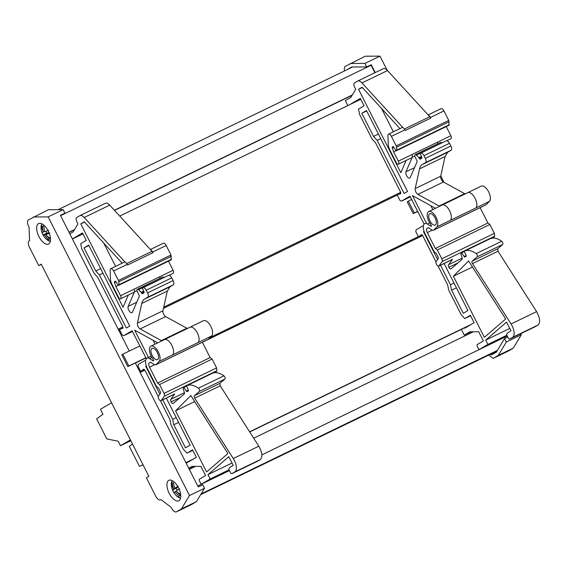 <?xml version="1.0" encoding="UTF-8"?>
<svg xmlns="http://www.w3.org/2000/svg" width="568" height="568" viewBox="0 0 568 568"><rect width="100%" height="100%" fill="white"/><g stroke="black" fill="none" stroke-linecap="round" stroke-linejoin="round"><path stroke-width="0.85" d="M111.562 402.762L100.408 409.329L102.929 414.292L96.617 418.829L106.805 438.922L118.179 441.215L120.473 445.738L130.399 439.888M143.363 465.455L142.27 465.036L139.494 466.406L129.312 446.334L132.522 444.077M142.305 465.043L139.494 466.406M508.133 351.138A5.687 2.698 -115.8 0 0 508.232 351.095A5.687 2.698 -115.8 0 0 508.325 351.045L493.216 358.373L488.665 355.114M493.308 358.323L498.292 355.383L506.308 342.035L504.54 338.542L496.368 352.124L491.561 354.957L490.333 354.304M33.384 216.976L48.138 216.905L189.492 495.53L181.469 508.878L176.492 511.811A5.687 2.698 64.2 0 1 176.399 511.86A5.687 2.698 64.2 0 1 171.231 507.352L160.95 499.599L160.595 499.812A5.687 2.698 64.2 0 1 160.503 499.861A5.687 2.698 64.2 0 1 155.696 496.112L146.388 477.766L148.873 476.303L41.23 264.134L38.745 265.597L29.437 247.257A5.687 2.698 64.2 0 1 29.195 240.811L29.557 240.605L29.053 227.094A5.687 2.698 64.2 0 1 28.4 219.915L48.401 209.706L63.154 209.627L64.93 213.128L60.421 215.307L129.284 351.038M497.156 350.818L495.466 351.819A0.944 0.447 64.2 0 1 495.452 351.826A0.944 0.447 64.2 0 1 495.438 351.833L200.674 494.636L495.466 351.819M387.049 70.091L379.971 56.14L365.217 56.211L345.216 66.42A5.687 2.698 -115.8 0 0 344.662 70.851M181.469 508.878L196.485 501.601L191.508 504.54A5.687 2.698 64.2 0 1 191.416 504.59A5.687 2.698 64.2 0 1 191.317 504.632M411.58 199.453L407.206 201.817L413.206 213.639L417.579 211.275M370.151 65.249L371.096 65.249L60.606 215.67M374.887 72.725L371.096 65.249M375.214 72.569L371.238 64.724L366.729 66.91L364.954 63.41L350.2 63.488M507.529 336.668L507.423 337.144M413.206 213.639L417.693 211.495M408.328 201.157L414.328 212.979M352.33 94.962L114.395 210.238M74.55 229.543L69.005 232.227M360.772 99.293L119.742 216.067M82.992 233.867L72.434 238.986M400.76 193.347L399.531 193.936L400.475 193.858A1.896 0.902 64.2 0 0 400.39 191.714L375.625 142.895L372.005 138.94L359.615 114.523L358.486 109.106L364.074 105.811L360.304 98.378L350.988 103.873L360.701 99.166M122.979 327.921L121.751 328.517L122.695 328.439A1.896 0.902 64.2 0 0 122.617 326.288L97.845 277.468L94.231 273.52L81.842 249.096L80.706 243.686L86.3 240.392L82.53 232.958L73.208 238.446L82.928 233.739M471.298 324.371L249.6 431.779M193.525 458.951L185.899 462.643M470.581 315.751L464.752 318.57L461.138 314.622L448.748 290.205L447.612 284.788L438.134 266.108M192.808 450.325L186.978 453.15L183.357 449.203L170.968 424.779L169.839 419.369L160.361 400.681M473.364 331.79L253.711 438.205M195.584 466.363L189.329 469.395M507.196 336.022L261.869 454.876M229.422 470.595L197.728 485.952M471.078 331.797L464.262 335.099L469.85 331.804L478.71 331.762L483.375 340.956L477.312 344.527A1.896 0.902 64.2 0 0 477.397 346.672L478.079 348.021A1.896 0.902 64.2 0 0 479.683 349.27L505.208 336.902A1.896 0.902 64.2 0 1 505.179 336.916M188.782 468.323L192.076 466.385L200.93 466.342L205.595 475.537L199.538 479.101A1.896 0.902 64.2 0 0 199.616 481.252L200.305 482.601A1.896 0.902 64.2 0 0 201.903 483.851L227.427 471.483A1.896 0.902 64.2 0 1 227.399 471.497M361.972 82.914L387.497 70.553C385.779 68.749 384.309 68.153 383.095 68.756L357.691 81.061A7.583 3.6 64.2 0 1 361.972 82.914L402.939 127.644A3.408 1.619 -115.8 0 0 402.03 127.594A3.408 1.619 -115.8 0 0 401.974 127.622M387.497 70.553L428.471 115.276A3.408 1.619 64.2 0 1 430.445 117.469L430.764 118.108L405.24 130.477L404.92 129.838A3.408 1.619 -115.8 0 0 402.939 127.644M441.854 142.774L440.683 142.341L415.158 154.709A2.272 1.079 64.2 0 1 416.33 155.142L441.968 142.887M449.494 143.292C448.358 141.297 447.272 140.474 446.228 140.828L420.76 153.161A3.791 1.796 64.2 0 1 423.969 155.66L449.494 143.292L450.864 145.997A3.791 1.796 64.2 0 1 451.027 150.286L447.761 152.21L445.085 156.491L440.711 176.215C440.605 178.572 441.514 180.503 443.438 182.008L464.624 193.66L465.859 193.766M464.361 251.51L461.621 252.838L464.127 256.53A1.136 0.54 64.2 0 0 464.567 256.97A1.136 0.54 64.2 0 0 464.943 257.027A1.136 0.54 64.2 0 1 464.943 257.027L466.037 256.381A1.136 0.54 64.2 0 0 466.03 255.181L464.255 251.283A30.324 14.385 64.2 0 1 464.56 251.127A30.324 14.385 64.2 0 1 476.176 253.626L501.7 241.258C497.014 238.02 493.038 237.239 489.779 238.915M501.7 241.258A1.896 0.902 64.2 0 1 502.815 242.919A1.896 0.902 64.2 0 1 502.723 244.453L497.667 248.805L498.008 251.241L536.59 311.612C540.083 317.952 540.573 322.418 538.052 325.01L535.255 326.657A1.896 0.902 64.2 0 1 535.226 326.678A1.896 0.902 64.2 0 1 535.198 326.692M507.089 335.802L505.236 336.888A1.896 0.902 64.2 0 1 505.208 336.902M84.192 217.494L109.716 205.126C107.998 203.323 106.528 202.726 105.314 203.337L79.91 215.634A7.583 3.6 64.2 0 1 84.192 217.494L125.166 262.224A3.408 1.619 -115.8 0 0 124.257 262.167A3.408 1.619 -115.8 0 0 124.2 262.203M109.716 205.126L150.69 249.856A3.408 1.619 64.2 0 1 152.664 252.05L152.984 252.689L127.459 265.05L127.14 264.418A3.408 1.619 -115.8 0 0 125.166 262.224M164.074 277.354L162.909 276.921L137.378 289.282A2.272 1.079 64.2 0 1 138.549 289.723L164.188 277.468M171.713 277.873C170.585 275.878 169.491 275.054 168.447 275.409L142.987 287.742A3.791 1.796 64.2 0 1 146.189 290.234L171.713 277.873L173.084 280.571A3.791 1.796 64.2 0 1 173.247 284.866L169.988 286.79L167.304 291.072L162.931 310.795C162.824 313.153 163.733 315.084 165.657 316.589L186.844 328.24L188.086 328.347M186.581 386.091L183.84 387.419L186.347 391.103A1.136 0.54 64.2 0 0 186.794 391.551A1.136 0.54 64.2 0 0 187.163 391.6A1.136 0.54 64.2 0 0 187.177 391.593L188.256 390.954A1.136 0.54 64.2 0 0 188.256 389.762L186.474 385.864A30.324 14.385 64.2 0 1 186.78 385.707A30.324 14.385 64.2 0 1 198.395 388.2L223.92 375.839C219.234 372.601 215.258 371.82 212.006 373.495M223.92 375.839A1.896 0.902 64.2 0 1 225.034 377.5A1.896 0.902 64.2 0 1 224.942 379.026L219.894 383.386L220.228 385.821L258.809 446.192C262.309 452.526 262.799 456.991 260.279 459.59L257.481 461.237A1.896 0.902 64.2 0 1 257.453 461.251A1.896 0.902 64.2 0 1 257.418 461.266M229.309 470.375L227.463 471.468A1.896 0.902 64.2 0 1 227.427 471.483M506.812 335.262L487.947 344.407L479.711 349.256A1.896 0.902 64.2 0 1 479.683 349.27M229.039 469.842L210.167 478.98L201.938 483.829A1.896 0.902 64.2 0 1 201.903 483.851M347.815 105.57L345.308 100.635L350.903 97.341L355.717 89.332L354.652 87.231A3.791 1.796 64.2 0 1 354.489 82.935L357.563 81.125A7.583 3.6 64.2 0 1 357.691 81.061M441.016 108.708A3.408 1.619 64.2 0 1 441.073 108.68A3.408 1.619 64.2 0 1 443.956 110.923L448.77 120.409L449.04 125.244M446.249 126.593L450.878 135.702A2.655 1.257 64.2 0 1 451.24 136.618A2.655 1.257 64.2 0 1 451.304 138.308A2.655 1.257 64.2 0 1 450.992 138.713A2.655 1.257 64.2 0 1 450.949 138.734A2.655 1.257 64.2 0 1 450.9 138.755M411.864 157.663A2.655 1.257 -115.8 0 0 411.906 157.648A2.655 1.257 -115.8 0 0 411.949 157.62A2.655 1.257 -115.8 0 0 412.247 157.265L405.95 171.806A3.791 1.796 64.2 0 0 406.823 176.094A3.791 1.796 64.2 0 0 409.741 178.082A3.791 1.796 64.2 0 0 409.805 178.047A3.791 1.796 64.2 0 0 410.231 177.528L417.075 161.745A1.136 0.54 64.2 0 0 416.898 160.609L415.222 157.3A2.272 1.079 64.2 0 1 415.123 154.723A2.272 1.079 64.2 0 1 415.158 154.709M421.456 156.519L418.964 157.726L419.312 158.401A1.136 0.54 64.2 0 0 420.27 159.154A1.136 0.54 64.2 0 1 420.27 159.154L421.726 158.294A1.136 0.54 64.2 0 0 421.719 157.095L420.1 153.552L420.703 153.197A3.791 1.796 64.2 0 1 420.76 153.161M457.936 262.927L448.848 267.329A2.655 1.257 64.2 0 0 450.992 268.891A2.655 1.257 64.2 0 0 451.035 268.87A2.655 1.257 64.2 0 0 451.127 268.806L462.047 259.377A1.896 0.902 64.2 0 0 462.139 257.858L461.11 254.613A1.896 0.902 64.2 0 1 461.273 253.044L461.621 252.838M476.176 253.626A1.896 0.902 64.2 0 1 477.29 255.288A1.896 0.902 64.2 0 1 477.198 256.814L472.143 261.173A1.896 0.902 64.2 0 0 472.484 263.609L511.065 323.98A10.231 4.856 64.2 0 1 512.528 337.378L509.73 339.025A1.896 0.902 64.2 0 1 509.702 339.046A1.896 0.902 64.2 0 1 508.097 337.797L506.5 334.644L507.593 332.827L511.008 330.81L506.585 322.091L485.746 340.069L509.794 328.418M453.37 276.254L484.369 337.356L505.676 318.967L468.6 260.96L453.37 276.254L472.462 267.003M69.836 233.853L73.123 231.914L77.937 223.906L76.872 221.811A3.791 1.796 64.2 0 1 76.708 217.516L79.79 215.705A7.583 3.6 64.2 0 1 79.91 215.634M163.236 243.289A3.408 1.619 64.2 0 1 163.293 243.26A3.408 1.619 64.2 0 1 166.175 245.504L170.989 254.989L171.259 259.817M168.469 261.173L173.098 270.283A2.655 1.257 64.2 0 1 173.467 271.199A2.655 1.257 64.2 0 1 173.531 272.889A2.655 1.257 64.2 0 1 173.212 273.286A2.655 1.257 64.2 0 1 173.169 273.307A2.655 1.257 64.2 0 1 173.126 273.329M134.083 292.243A2.655 1.257 -115.8 0 0 134.133 292.222A2.655 1.257 -115.8 0 0 134.176 292.2A2.655 1.257 -115.8 0 0 134.474 291.838L128.169 306.386A3.791 1.796 64.2 0 0 129.042 310.675A3.791 1.796 64.2 0 0 131.968 312.656A3.791 1.796 64.2 0 0 132.024 312.627A3.791 1.796 64.2 0 0 132.451 312.109L139.295 296.319A1.136 0.54 64.2 0 0 139.117 295.19L137.442 291.881A2.272 1.079 64.2 0 1 137.342 289.304A2.272 1.079 64.2 0 1 137.378 289.282M143.683 291.1L141.191 292.307L141.531 292.981A1.136 0.54 64.2 0 0 142.49 293.734A1.136 0.54 64.2 0 1 142.49 293.734L143.945 292.875A1.136 0.54 64.2 0 0 143.945 291.675L142.319 288.125L142.923 287.77A3.791 1.796 64.2 0 1 142.987 287.742M180.155 397.508L171.074 401.91A2.655 1.257 64.2 0 0 173.219 403.472A2.655 1.257 64.2 0 0 173.261 403.443A2.655 1.257 64.2 0 0 173.346 403.379L184.273 393.958A1.896 0.902 64.2 0 0 184.366 392.438L183.336 389.186A1.896 0.902 64.2 0 1 183.492 387.625L183.84 387.419M198.395 388.2A1.896 0.902 64.2 0 1 199.51 389.868A1.896 0.902 64.2 0 1 199.418 391.395L194.37 395.754A1.896 0.902 64.2 0 0 194.703 398.189L233.285 458.553A10.231 4.856 64.2 0 1 234.747 471.958L231.957 473.605A1.896 0.902 64.2 0 1 231.921 473.62A1.896 0.902 64.2 0 1 230.324 472.37L228.726 469.225L229.82 467.407L233.235 465.391L228.805 456.665L207.966 474.649L232.014 462.998M175.59 410.827L206.589 471.93L227.903 453.548L190.827 395.541L175.59 410.827L194.682 401.576M404.92 129.838L391.402 136.384L396.215 145.869A1.917 0.909 64.2 0 1 396.592 147.197L449.146 121.737M449.26 124.712L396.705 150.172A1.136 0.54 64.2 0 1 396.528 150.683A1.136 0.54 64.2 0 1 396.507 150.69A1.136 0.54 64.2 0 1 395.626 150.08L393.397 146.672M127.14 264.418L113.628 270.964L118.435 280.45A1.917 0.909 64.2 0 1 118.818 281.778L171.366 256.317M171.479 259.292L118.925 284.753A1.136 0.54 64.2 0 1 118.747 285.264A1.136 0.54 64.2 0 1 118.733 285.271A1.136 0.54 64.2 0 1 117.846 284.66L115.616 281.252M127.821 366.587L128.844 365.984L122.844 354.155L121.822 354.759L127.821 366.587L135.326 362.952L198.232 486.939L202.733 484.76L204.508 488.253L196.485 501.601M145.933 357.932L135.397 363.087M128.844 365.984L145.841 357.748M122.844 354.155L139.842 345.926M352.132 95.282L114.544 210.394M74.358 229.862L69.097 232.411M48.727 243.921A11.374 5.396 -115.8 0 0 48.344 231.233A11.374 5.396 -115.8 0 0 38.631 223.551A11.374 5.396 -115.8 0 0 38.447 223.65A11.374 5.396 -115.8 0 0 38.83 236.331A11.374 5.396 -115.8 0 0 48.55 244.02A11.374 5.396 -115.8 0 0 48.727 243.921M178.991 500.685A11.374 5.396 -115.8 0 0 178.608 487.997A11.374 5.396 -115.8 0 0 168.895 480.315A11.374 5.396 -115.8 0 0 168.71 480.414A11.374 5.396 -115.8 0 0 169.094 493.095A11.374 5.396 -115.8 0 0 178.813 500.784A11.374 5.396 -115.8 0 0 178.991 500.685M469.125 325.649L249.714 431.957M191.345 460.229L185.999 462.821M391.402 136.384A3.408 1.619 -115.8 0 0 388.519 134.14A3.408 1.619 -115.8 0 0 388.462 134.169A3.408 1.619 -115.8 0 0 387.93 135.645L388.264 144.563A7.583 3.6 64.2 0 0 389.776 149.881L396.152 162.448A2.655 1.257 -115.8 0 0 398.395 164.195A2.655 1.257 -115.8 0 0 398.438 164.173A2.655 1.257 -115.8 0 0 398.324 161.163L393.638 151.947L392.126 147.382L393.013 146.587M399.95 128.602L362.072 87.245L358.536 89.325L362.306 87.5M393.361 131.79L381.554 108.516M358.536 89.325L400.83 172.686L406.141 160.439M452.235 259.583A2.655 1.257 -115.8 0 0 452.277 259.562L438.766 266.115A2.655 1.257 -115.8 0 1 436.622 264.567A2.655 1.257 -115.8 0 1 436.203 261.543L438.191 258.816A1.896 0.902 64.2 0 0 437.971 256.8L436.167 253.257L434.208 251.773L425.12 233.874A9.095 4.317 64.2 0 1 424.665 223.607A7.583 3.6 64.2 0 1 424.722 223.586A7.583 3.6 64.2 0 1 427.399 224.055L430.878 226.284A1.136 0.54 64.2 0 0 431.275 226.355A1.136 0.54 64.2 0 1 431.275 226.355L430.984 224.651A8.719 4.139 64.2 0 1 428.577 211.651A8.719 4.139 64.2 0 1 428.719 211.573A8.719 4.139 64.2 0 1 435.904 216.955A8.719 4.139 64.2 0 1 436.891 226.845L433.767 230.054A4.168 1.981 64.2 0 1 433.561 230.218A4.168 1.981 64.2 0 1 433.49 230.253A4.168 1.981 64.2 0 1 432.021 229.997L428.3 227.612L427.136 228.293L428.407 227.676M435.521 208.279L412.446 195.584L426.27 222.834M432.83 209.585L430.871 205.715M438.766 266.115A2.655 1.257 -115.8 0 0 438.808 266.087A2.655 1.257 -115.8 0 0 439.007 265.902L442.117 261.628L494.671 236.167L494.359 233.341L489.865 224.488L487.905 223.004L435.351 248.472L437.31 249.948L441.805 258.802A2.655 1.257 64.2 0 1 442.117 261.628M452.277 259.562A2.655 1.257 -115.8 0 0 452.32 259.541A2.655 1.257 -115.8 0 0 452.519 259.356L448.628 264.702L462.217 258.12M424.055 231.311L423.48 231.645L424.069 231.361M423.48 231.645L437.644 259.569M440.527 265.256L450.424 284.76L453.988 283.034M450.424 284.76L451.553 290.17L463.289 313.295L467.947 310.547L444.091 263.531M456.416 287.82L451.553 290.17M361.816 113.288L373.545 136.412L377.166 140.36L404.111 193.468L407.526 191.459L366.481 110.54L361.816 113.288L366.68 110.938M373.545 136.412L378.409 134.055M380.73 138.635L377.166 140.36M113.628 270.964A3.408 1.619 -115.8 0 0 110.739 268.721A3.408 1.619 -115.8 0 0 110.682 268.749A3.408 1.619 -115.8 0 0 110.149 270.219L110.483 279.144A7.583 3.6 64.2 0 0 111.995 284.454L118.371 297.021A2.655 1.257 -115.8 0 0 120.615 298.775A2.655 1.257 -115.8 0 0 120.657 298.747A2.655 1.257 -115.8 0 0 120.544 295.743L115.865 286.528L114.346 281.962L115.24 281.167M122.177 263.176L84.291 221.825L80.763 223.906L84.525 222.081M115.588 266.371L103.774 243.097M80.763 223.906L123.05 307.267L128.361 295.019M174.454 394.164A2.655 1.257 -115.8 0 0 174.497 394.142L160.985 400.688A2.655 1.257 -115.8 0 1 158.848 399.141A2.655 1.257 -115.8 0 1 158.429 396.123L160.41 393.397A1.896 0.902 64.2 0 0 160.19 391.38L158.387 387.83L156.427 386.354L147.346 368.447A9.095 4.317 64.2 0 1 146.885 358.188A7.583 3.6 64.2 0 1 146.942 358.159A7.583 3.6 64.2 0 1 149.618 358.628L153.097 360.865A1.136 0.54 64.2 0 0 153.495 360.936A1.136 0.54 64.2 0 1 153.495 360.936L153.204 359.232A8.719 4.139 64.2 0 1 150.797 346.224A8.719 4.139 64.2 0 1 150.939 346.153A8.719 4.139 64.2 0 1 158.131 351.535A8.719 4.139 64.2 0 1 159.118 361.425L155.987 364.635A4.168 1.981 64.2 0 1 155.781 364.798A4.168 1.981 64.2 0 1 155.71 364.834A4.168 1.981 64.2 0 1 154.24 364.571L150.527 362.185L149.356 362.874L150.634 362.256M157.741 342.852L134.666 330.164L148.489 357.407M155.05 344.158L153.09 340.296M160.985 400.688A2.655 1.257 -115.8 0 0 161.028 400.667A2.655 1.257 -115.8 0 0 161.227 400.483L164.344 396.201L216.898 370.741L216.585 367.922L212.091 359.061L210.124 357.584L157.577 383.045L159.537 384.522L164.031 393.383A2.655 1.257 64.2 0 1 164.344 396.201M174.497 394.142A2.655 1.257 -115.8 0 0 174.539 394.121A2.655 1.257 -115.8 0 0 174.738 393.936L170.854 399.276L184.437 392.694M146.324 358.706L132.152 330.768L123.767 335.702L132.507 331.471M146.274 365.891L145.699 366.225L146.288 365.941M145.699 366.225L159.864 394.149M162.753 399.836L172.644 419.333L176.208 417.608M172.644 419.333L173.78 424.75L185.509 447.875L190.166 445.127L166.317 398.111M178.636 422.393L173.78 424.75M84.043 247.868L95.772 270.993L99.386 274.94L126.33 328.048L129.752 326.039L88.7 245.12L84.043 247.868L88.899 245.511M95.772 270.993L100.628 268.636M102.95 273.215L99.386 274.94M481.131 186.19A8.719 4.139 64.2 0 1 481.274 186.112A8.719 4.139 64.2 0 1 488.459 191.494A8.719 4.139 64.2 0 1 489.446 201.384L485.974 204.821M480.123 207.661L487.905 223.004M494.671 236.167L493.301 238.049M203.351 320.764A8.719 4.139 64.2 0 1 203.493 320.693A8.719 4.139 64.2 0 1 210.678 326.075A8.719 4.139 64.2 0 1 211.672 335.965L208.193 339.401M202.343 342.241L210.124 357.584M216.898 370.741L215.52 372.629M41.975 223.87A9.833 4.665 -115.8 0 0 41.428 224.8A9.833 4.665 -115.8 0 0 41.038 227.64L41.038 227.64A16.678 16.678 0 0 0 46.825 239.589L46.825 239.589A9.833 4.665 -115.8 0 0 50.367 241.194M49.821 233.178L45.901 234.492L49.423 239.114L48.777 239.447L48.01 239.49L44.496 234.868L43.09 234.967L41.897 232.191L43.296 232.092L42.295 226.249L43.708 225.879L44.702 231.716L48.621 230.402M49.423 239.114L48.777 239.447M172.239 480.635A9.833 4.665 -115.8 0 0 171.401 482.608A9.833 4.665 -115.8 0 0 171.302 484.405L171.302 484.405A16.678 16.678 0 0 0 177.088 496.354L177.088 496.354A9.833 4.665 -115.8 0 0 180.631 497.959M179.651 488.757L176.165 490.965L180.113 495.388L179.594 495.949L178.927 496.24L174.987 491.817L174.014 492.811L172.594 490.141L173.559 489.147L172.132 483.51L173.311 482.658L174.738 488.302L178.224 486.087M172.651 482.942L173.311 482.658M146.998 358.138L151.173 356.115L146.942 358.159M172.594 490.141L178.111 487.046M176.328 488.331A7.391 3.507 -115.8 0 0 177.273 490.234M45.965 231.325A7.391 3.507 -115.8 0 0 46.825 233.157L43.09 234.967M48.969 232.589L46.825 233.157M174.738 488.302L177.94 486.748M173.339 482.928L172.132 483.51M173.559 489.147L178.068 486.968M174.987 491.817L176.3 491.178M45.901 234.492L49.111 232.937M43.296 232.092L44.616 231.453M44.496 234.868L49.004 232.681M48.01 239.49L49.203 238.915M157.57 359.572A6.255 2.968 64.2 0 1 157.471 359.629A6.255 2.968 64.2 0 1 152.125 355.398A6.255 2.968 64.2 0 1 151.912 348.425A6.255 2.968 64.2 0 1 152.018 348.369A6.255 2.968 64.2 0 1 157.357 352.593A6.255 2.968 64.2 0 1 157.57 359.572M159.537 384.522L212.091 359.061M149.356 362.874A3.791 1.796 64.2 0 0 148.908 363.449A3.791 1.796 64.2 0 0 149.001 365.856A3.791 1.796 64.2 0 0 149.519 367.169L157.577 383.045M435.351 224.992A6.255 2.968 64.2 0 1 435.244 225.049A6.255 2.968 64.2 0 1 429.905 220.824A6.255 2.968 64.2 0 1 429.692 213.845A6.255 2.968 64.2 0 1 429.791 213.788A6.255 2.968 64.2 0 1 435.138 218.02A6.255 2.968 64.2 0 1 435.351 224.992M437.31 249.948L489.865 224.488M427.136 228.293A3.791 1.796 64.2 0 0 426.689 228.869A3.791 1.796 64.2 0 0 426.774 231.282A3.791 1.796 64.2 0 0 427.299 232.589L435.351 248.472M126.643 263.587L152.011 251.297A3.415 1.619 64.2 0 1 152.984 252.689M404.423 129.014L429.791 116.724A3.415 1.619 64.2 0 1 430.764 118.108M118.925 284.753L118.818 281.778M396.705 150.172L396.592 147.197M115.865 286.528L118.463 285.264M393.638 151.947L396.237 150.69M150.69 249.856L152.011 251.297M428.471 115.276L429.791 116.724M123.767 335.702L122.227 335.077L119.486 329.66M140.566 371.216L137.996 366.154L138.336 364.422L145.699 360.084M142.753 370.159A0.944 0.447 64.2 0 1 142.767 370.151A0.944 0.447 64.2 0 1 142.866 370.13L143.661 369.257M142.866 370.13L144.215 369.47M142.966 369.59L143.434 369.314A1.896 0.902 64.2 0 1 143.463 369.299A1.896 0.902 64.2 0 1 145.067 370.549L158.252 396.535M186.836 462.416L187.021 462.778L196.336 457.29L192.566 449.856L186.978 453.15M188.881 468.515L193.297 466.378M210.167 478.98L207.966 474.649M171.074 401.91A2.655 1.257 64.2 0 1 170.854 399.276M161.937 340.821A3.791 1.796 64.2 0 1 161.319 340.608L186.844 328.24M146.189 290.234L147.559 292.939A3.791 1.796 64.2 0 1 147.723 297.234L144.464 299.159A18.95 8.989 64.2 0 0 141.78 303.433L137.406 323.156A3.791 1.796 64.2 0 0 140.133 328.95L161.319 340.608M141.191 292.307L138.549 289.723M410.288 196.89L401.548 201.122L400.007 200.497L397.259 195.087M423.48 225.503L416.117 229.841L415.776 231.581L418.346 236.636M210.181 337.484L420.547 235.571A0.944 0.447 64.2 0 1 420.547 235.571A0.944 0.447 64.2 0 1 420.639 235.55L421.442 234.676M420.639 235.55L421.996 234.896M420.746 235.01L421.215 234.74A1.896 0.902 64.2 0 1 421.243 234.719A1.896 0.902 64.2 0 1 422.848 235.969L436.032 261.954M464.61 327.835L464.794 328.205L474.117 322.709L470.347 315.275L464.752 318.57M464.262 335.099L461.372 329.404M487.947 344.407L485.746 340.069M448.848 267.329A2.655 1.257 64.2 0 1 448.628 264.702M439.71 206.248A3.791 1.796 64.2 0 1 439.092 206.028L464.624 193.66M423.969 155.66L425.34 158.358A3.791 1.796 64.2 0 1 425.503 162.654L422.237 164.578A18.95 8.989 64.2 0 0 419.56 168.859L415.187 188.583A3.791 1.796 64.2 0 0 417.913 194.377L439.092 206.028M418.964 157.726L416.33 155.142M424.104 224.133L409.926 196.187L401.548 201.122M497.412 350.392L201.079 493.961M352.657 66.981L58.163 209.656M189.492 495.53L204.508 488.253M379.971 56.14L364.954 63.41M347.382 69.537L351.706 66.981L366.729 66.91M508.325 351.045L513.302 348.113L521.325 334.765L520.778 333.679M443.984 182.307L440.768 175.974M48.138 216.905L63.154 209.627M38.745 265.597L41.336 264.347M507.7 337.009L504.54 338.542M521.325 334.765L506.308 342.035M513.302 348.113L498.292 355.383M130.817 440.725L120.473 445.738M176.492 511.811L191.508 504.54M400.646 192.346L163.747 307.125M122.873 326.927L118.201 329.191M422.62 235.578L202.364 342.284M144.84 370.159L140.14 372.438M479.711 349.256L505.236 336.888M201.938 483.829L227.463 471.468M430.445 117.469L443.956 110.923M414.796 156.03L412.254 157.265A2.655 1.257 -115.8 0 0 412.325 157.031A2.655 1.257 -115.8 0 0 411.835 154.617L450.878 135.702M437.367 142.248A2.655 1.257 64.2 0 1 437.857 143.711M420.824 153.133L446.228 140.828M511.065 323.98L536.59 311.612M512.528 337.378L538.052 325.01M152.664 252.05L166.175 245.504M137.016 290.61L134.474 291.838A2.655 1.257 -115.8 0 0 134.545 291.611A2.655 1.257 -115.8 0 0 134.062 289.197L173.098 270.283M159.587 276.829A2.655 1.257 64.2 0 1 160.077 278.292M143.051 287.713L168.447 275.409M233.285 458.553L258.809 446.192M234.747 471.958L260.279 459.59M396.215 145.869L448.77 120.409M118.435 280.45L170.989 254.989M411.835 154.617L398.324 161.163M452.519 259.356L439.007 265.902M134.062 289.197L120.544 295.743M174.738 393.936L161.227 400.483M467.62 192.737A8.719 4.139 64.2 0 1 467.755 192.659A8.719 4.139 64.2 0 1 474.947 198.047A8.719 4.139 64.2 0 1 475.934 207.938L489.446 201.384M442.089 205.098A8.719 4.139 64.2 0 1 442.231 205.027A8.719 4.139 64.2 0 1 449.423 210.409A8.719 4.139 64.2 0 1 450.41 220.299L475.934 207.938M433.767 230.054L486.315 204.594M441.805 258.802L494.359 233.341M189.84 327.31A8.719 4.139 64.2 0 1 189.982 327.239A8.719 4.139 64.2 0 1 197.167 332.621A8.719 4.139 64.2 0 1 198.154 342.511L211.672 335.965M164.315 339.678A8.719 4.139 64.2 0 1 164.457 339.607A8.719 4.139 64.2 0 1 171.642 344.989A8.719 4.139 64.2 0 1 172.629 354.879L198.154 342.511M155.987 364.635L208.541 339.174M164.031 393.383L216.585 367.922M46.533 235.585A16.678 13.476 21.8 0 0 50.481 238.418M41.428 224.8A16.678 13.476 21.8 0 0 42.927 230.878M176.889 492.009A16.678 12.262 9.9 0 0 180.631 494.195M171.401 482.608A16.678 12.262 9.9 0 0 173.098 487.976M430.878 226.284L431.467 226M429.735 222.919L427.399 224.055M153.097 360.865L153.694 360.574M151.954 357.499L149.618 358.628M149.519 367.169L154.531 364.741M159.118 361.425L172.629 354.879M427.299 232.589L432.312 230.161M436.891 226.845L450.41 220.299M114.452 282.601L116.106 281.799M114.523 281.579L115.403 281.153M392.232 148.021L393.887 147.218M392.303 147.006L393.184 146.579M231.957 473.605L257.481 461.237M194.703 398.189L220.228 385.821M194.37 395.754L219.894 383.386M199.418 391.395L224.942 379.026M186.347 391.103L188.384 390.124M140.133 328.95L165.657 316.589M137.406 323.156L162.931 310.795M141.78 303.433L167.304 291.072M144.464 299.159L169.988 286.79M147.723 297.234L173.247 284.866M147.559 292.939L173.084 280.571M141.531 292.981L143.988 291.789M128.169 306.386L136.732 302.24M509.73 339.025L535.255 326.657M472.484 263.609L498.008 251.241M472.143 261.173L497.667 248.805M477.198 256.814L502.723 244.453M464.127 256.53L466.165 255.543M417.913 194.377L443.438 182.008M415.187 188.583L440.711 176.215M419.56 168.859L445.085 156.491M422.237 164.578L447.761 152.21M425.503 162.654L451.027 150.286M425.34 158.358L450.864 145.997M419.312 158.401L421.768 157.215M405.95 171.806L414.512 167.659M508.232 351.095L493.216 358.373M176.399 511.86L191.416 504.59M428.158 114.935L441.073 108.68M446.846 140.722L450.949 138.734M464.56 251.127L490.085 238.766M399.432 194.029L163.477 308.346M150.378 249.515L163.293 243.26M169.065 275.295L173.169 273.307M186.78 385.707L212.304 373.339M396.507 150.69L449.061 125.23M118.733 285.271L171.28 259.81M121.651 328.609L118.648 330.065M402.03 127.594L388.519 134.14M411.906 157.648L398.395 164.195M124.257 262.167L110.739 268.721M134.133 292.222L120.615 298.775M428.719 211.573L481.274 186.112M433.49 230.253L486.045 204.792M150.939 346.153L203.493 320.693M155.71 364.834L208.264 339.373M41.783 223.771L41.038 227.64M50.325 241.407L46.825 239.589M172.047 480.535L171.302 484.405M180.588 498.171L177.088 496.354M231.921 473.62L257.453 461.251M509.702 339.046L535.226 326.678M142.767 370.151L139.728 371.621"/></g></svg>
